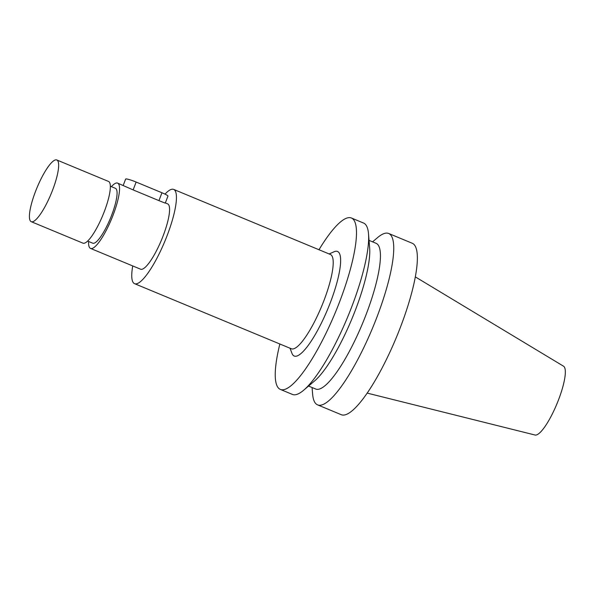 <?xml version="1.0" encoding="UTF-8"?>
<svg xmlns="http://www.w3.org/2000/svg" width="595" height="595" viewBox="0 0 595 595"><rect width="100%" height="100%" fill="white"/><g stroke="black" fill="none" stroke-linecap="round" stroke-linejoin="round"><path stroke-width="0.89" d="M367.122 393.087L535.024 435.012A37.262 8.568 -67.5 0 0 558.556 399.758A37.262 8.568 -67.5 0 0 563.577 366.23L415.362 276.906M317.551 404.853L341.173 414.663A92.775 21.346 -67.5 0 0 400.48 327.109A92.775 21.346 -67.5 0 0 412.328 243.296L388.706 233.485A92.775 21.346 112.5 0 1 376.858 317.306A92.775 21.346 112.5 0 1 317.551 404.853A92.775 21.346 112.5 0 1 312.606 393.994L312.085 387.516M372.559 241.853L377.52 237.643A92.775 21.346 112.5 0 1 388.706 233.485M308.56 386.051L315.67 389.004A78.86 18.14 -67.5 0 0 366.081 314.584A78.86 18.14 -67.5 0 0 376.152 243.34L369.041 240.387M368.521 233.909L369.659 248.13A78.86 18.14 112.5 0 1 355.379 310.144A78.86 18.14 112.5 0 1 314.48 381.031L303.606 390.261A92.775 21.346 -67.5 0 0 351.719 306.864A92.775 21.346 -67.5 0 0 368.521 233.909A92.775 21.346 -67.5 0 0 363.567 223.051L351.452 218.015A92.775 21.346 112.5 0 1 339.604 301.836A92.775 21.346 112.5 0 1 280.305 389.39A92.775 21.346 112.5 0 1 279.851 343.999M280.305 389.39L292.413 394.418A92.775 21.346 -67.5 0 0 303.606 390.261M318.98 249.744A92.775 21.346 112.5 0 1 351.452 218.015M290.01 348.216L291.952 353.311A56.592 13.023 -67.5 0 0 330.351 302.565A56.592 13.023 -67.5 0 0 334.122 251.737L329.139 253.961M134.537 283.666L291.305 348.752A51.029 11.736 -67.5 0 0 323.925 300.601A51.029 11.736 -67.5 0 0 330.441 254.496L173.673 189.411A51.029 11.736 112.5 0 1 167.158 235.508A51.029 11.736 112.5 0 1 134.537 283.666A51.029 11.736 112.5 0 1 132.737 265.935M165.008 194.134A51.029 11.736 112.5 0 1 173.673 189.411M111.384 186.651A35.35 8.129 112.5 0 1 117.632 183.119A35.35 8.129 112.5 0 1 113.117 215.055A35.35 8.129 112.5 0 1 90.522 248.412L140.554 269.185A35.35 8.129 -67.5 0 0 163.149 235.828A35.35 8.129 -67.5 0 0 167.664 203.892L165.075 202.821M136.143 182.048L133.131 189.902L158.947 200.627L161.959 192.765L136.143 182.048A8.836 1.004 -159 0 0 125.947 178.931A8.836 1.004 -159 0 0 125.642 179.065L123.195 185.432M133.131 189.902L117.632 183.119M165.023 203.059L158.947 200.627M90.522 248.412A35.35 8.129 112.5 0 1 88.61 241.488M87.599 241.072L92.694 243.184A29.691 6.828 -67.5 0 0 111.667 215.167A29.691 6.828 -67.5 0 0 115.46 188.347L110.373 186.235M31.23 221.682L82.928 243.147A33.402 7.683 -67.5 0 0 104.281 211.627A33.402 7.683 -67.5 0 0 108.543 181.453L56.845 159.988A33.402 7.683 112.5 0 1 52.576 190.162A33.402 7.683 112.5 0 1 31.23 221.682A33.402 7.683 112.5 0 1 35.492 191.508A33.402 7.683 112.5 0 1 56.845 159.988M165.336 202.925L167.946 196.112A8.836 1.004 -159 0 0 161.959 192.765"/></g></svg>
